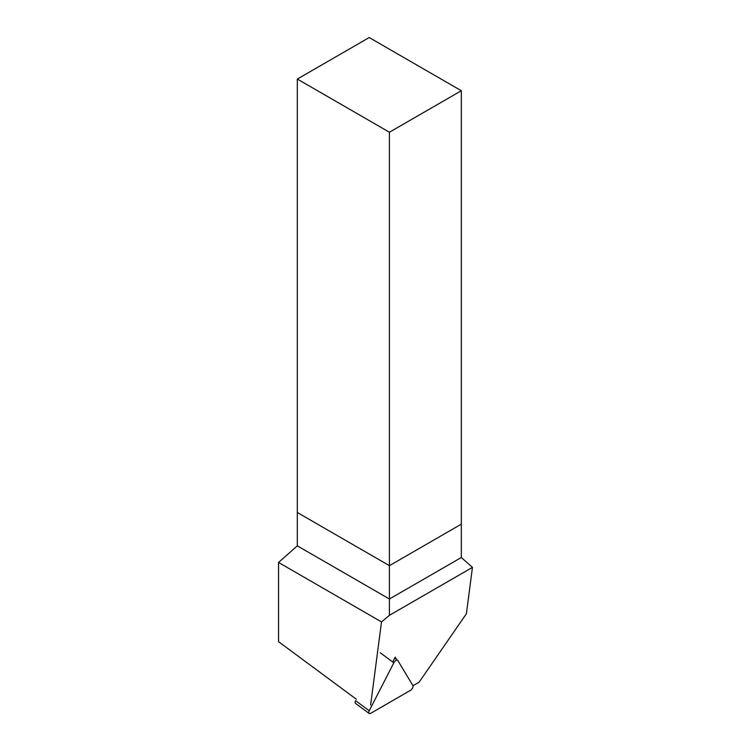 <?xml version="1.0" encoding="UTF-8"?>
<svg xmlns="http://www.w3.org/2000/svg" width="751" height="751" viewBox="0 0 751 751"><rect width="100%" height="100%" fill="white"/><g stroke="black" fill="none" stroke-linecap="round" stroke-linejoin="round"><path stroke-width="1.13" d="M461.321 90.73L389.422 132.232L297.312 79.062L369.21 37.55L461.321 90.73L461.321 557.505L472.454 567.38L389.422 615.313L381.508 621.912L370.618 705.076M412.956 685.738L419.124 682.171L466.38 613.774L472.454 567.38M297.312 79.062L297.312 545.836L278.546 562.471L278.546 641.683L356.368 699.247M461.321 557.505L389.422 599.007L389.422 565.672L461.321 524.16L389.422 565.672L389.422 132.232M297.312 512.492L389.422 565.672L297.312 512.492M297.312 545.836L389.422 599.007L389.422 615.313M278.546 562.471L381.508 621.912M392.717 661.997L395.195 657.172L396.603 659.519M412.872 685.56A3.267 1.605 -53.5 0 1 410.393 690.394L370.759 713.281A3.267 1.605 -53.5 0 1 369.135 713.45A3.267 1.605 -53.5 0 1 369.239 710.746L393.834 662.823A3.267 1.605 -53.5 0 1 397.617 660.27A3.267 1.605 -53.5 0 1 397.833 660.514L412.872 685.56M369.135 713.45L355.523 703.387A3.267 1.605 -53.5 0 1 355.627 700.683L369.239 710.746M380.222 652.75L393.834 662.823M394.707 658.12L397.617 660.27"/></g></svg>
